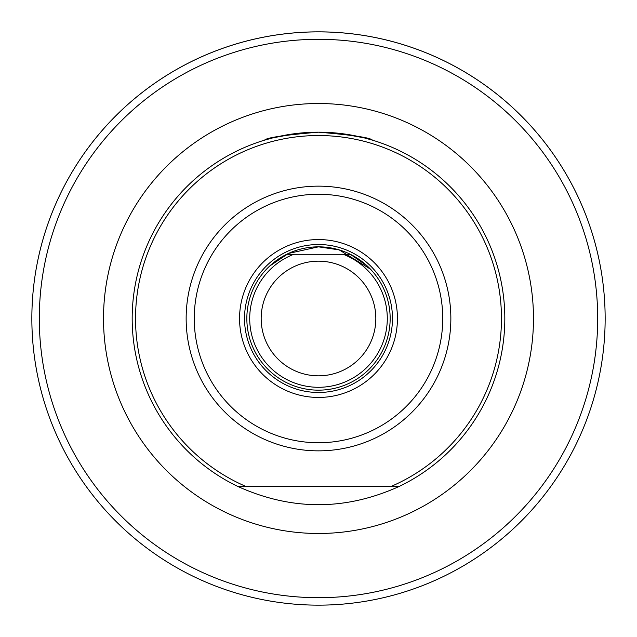 <?xml version="1.0" encoding="UTF-8"?>
<svg xmlns="http://www.w3.org/2000/svg" width="637" height="637" viewBox="0 0 637 637"><rect width="100%" height="100%" fill="white"/><g stroke="black" fill="none" stroke-linecap="round" stroke-linejoin="round"><path stroke-width="0.96" d="M399.12 486.477C345.373 510.77 291.627 510.77 237.88 486.477L399.12 486.477A186.322 186.322 0 0 0 318.5 132.178C284.428 135.028 266.449 137.688 264.562 140.156C266.449 137.688 284.428 135.028 318.5 132.178C284.428 135.028 266.449 137.688 264.562 140.156C266.449 137.688 284.428 135.028 318.5 132.178C352.572 135.028 370.551 137.688 372.438 140.156C370.551 137.688 352.572 135.028 318.5 132.178A186.322 186.322 0 0 0 237.88 486.477A186.322 186.322 0 0 1 318.5 132.178A186.322 186.322 0 0 1 399.12 486.477M296.42 133.491L272.954 137.831L264.562 140.156L272.954 137.831L296.42 133.491M340.58 133.491L364.046 137.831L372.438 140.156L364.046 137.831L340.58 133.491L364.046 137.831L372.438 140.156M375.83 318.5A57.33 57.33 0 0 0 318.5 261.17A57.33 57.33 0 0 0 261.17 318.5A57.33 57.33 0 0 0 318.5 375.83A57.33 57.33 0 0 0 375.83 318.5M343.2 254.29A68.796 68.796 0 0 1 326.9 386.778A68.796 68.796 0 0 1 293.8 254.29M362.612 262.022L367.326 266.043L350.302 254.29L367.326 266.043M286.698 254.29L281.005 257.436L286.698 254.29L350.302 254.29M370.463 269.148L339.202 249.895L318.5 246.838A71.662 71.662 0 0 0 256.44 354.331A71.662 71.662 0 0 0 380.56 354.331A71.662 71.662 0 0 0 318.5 246.838L288.489 253.438L269.674 266.043L281.005 257.436M37.304 262.874L37.304 262.866A286.65 286.65 0 0 1 318.5 31.85A286.65 286.65 0 0 0 31.85 318.5A286.65 286.65 0 0 0 318.5 605.15A286.65 286.65 0 0 0 605.15 318.5A286.65 286.65 0 0 0 318.5 31.85A286.65 286.65 0 0 0 31.85 318.5A286.65 286.65 0 0 0 318.5 605.15A286.65 286.65 0 0 0 605.15 318.5A286.65 286.65 0 0 0 318.5 31.85A286.65 286.65 0 0 1 599.696 262.874M593.987 239.305A286.65 286.65 0 0 0 43.013 239.305A286.65 286.65 0 0 1 593.987 239.305M392.48 318.5A73.98 73.98 0 0 0 318.5 244.52A73.98 73.98 0 0 0 244.52 318.5A73.98 73.98 0 0 0 318.5 392.48A73.98 73.98 0 0 0 392.48 318.5M397.44 318.5A78.94 78.94 0 0 0 279.03 250.134A78.94 78.94 0 0 0 279.03 386.866A78.94 78.94 0 0 0 397.44 318.5M318.5 186.147A132.353 132.353 0 0 0 186.147 318.5A132.353 132.353 0 0 0 318.5 450.853A132.353 132.353 0 0 0 450.853 318.5A132.353 132.353 0 0 0 318.5 186.147M442.739 318.5A124.239 124.239 0 0 0 256.377 210.903A124.239 124.239 0 0 0 256.377 426.097A124.239 124.239 0 0 0 442.739 318.5M391.022 486.477A182.962 182.962 0 0 0 318.5 135.538A182.962 182.962 0 0 0 245.978 486.477M103.513 318.5A214.988 214.988 0 0 0 425.994 504.679A214.988 214.988 0 0 0 425.994 132.321A214.988 214.988 0 0 0 103.513 318.5M597.697 318.5A279.197 279.197 0 0 0 178.901 76.711A279.197 279.197 0 0 0 178.901 560.289A279.197 279.197 0 0 0 597.697 318.5"/></g></svg>

